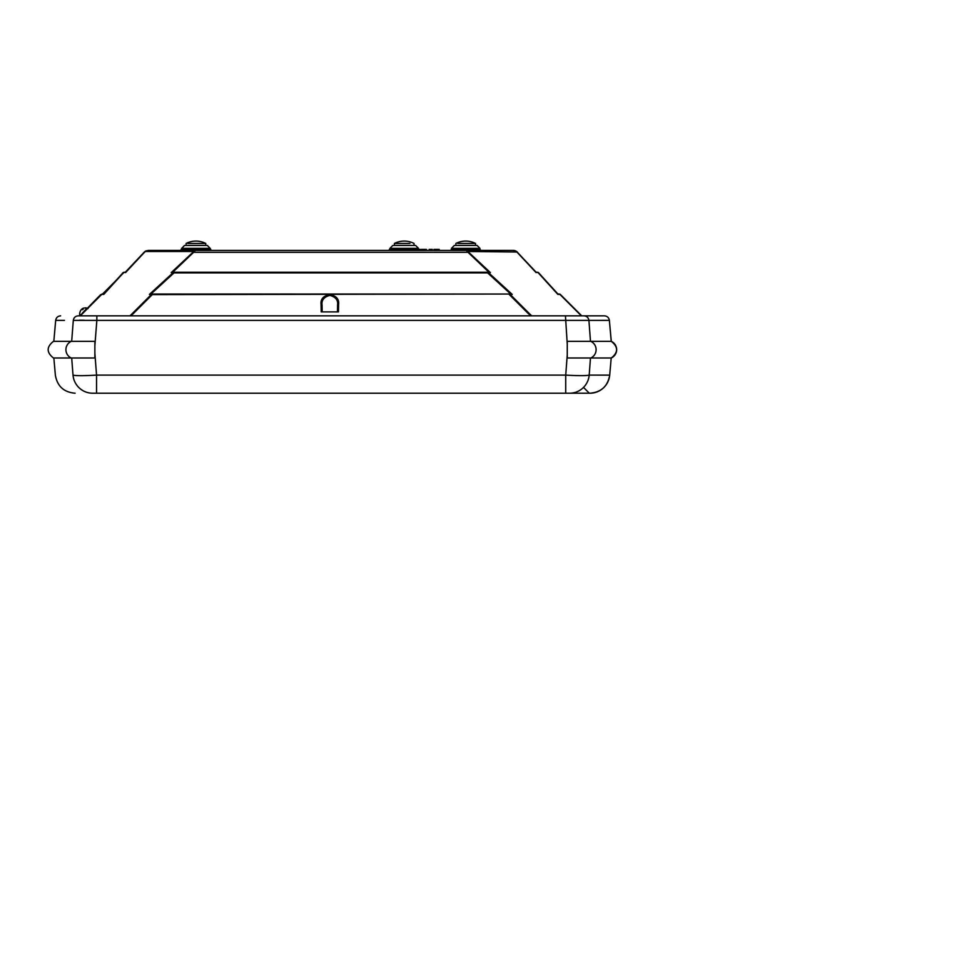 <?xml version="1.0" encoding="UTF-8"?>
<svg xmlns="http://www.w3.org/2000/svg" width="962" height="962" viewBox="0 0 962 962"><rect width="100%" height="100%" fill="white"/><g stroke="black" fill="none" stroke-linecap="round" stroke-linejoin="round"><path stroke-width="1.44" d="M589.934 393.217A19.841 19.829 -90 0 0 609.692 375.108L609.704 375.12C607.768 386.243 601.178 392.268 589.934 393.217L92.629 393.217C69.276 393.217 69.276 393.217 92.629 393.217C69.276 393.217 69.276 393.217 92.629 393.217A19.841 19.685 90 0 1 77.73 386.339M565.728 393.217L565.728 375.108L96.549 375.108L96.549 393.217L503.595 393.217M92.629 393.217A19.841 19.685 -90 0 1 73.016 375.108C49.471 375.108 49.471 375.108 73.016 375.108L71.693 357.996M94.889 353.547L96.549 375.108C83.55 375.865 75.697 375.865 73.016 375.108M569.636 393.217A19.841 19.625 -90 0 0 589.189 375.108C586.303 375.829 578.487 375.829 565.728 375.108L567.255 354.87M609.692 375.108L611.207 357.996L609.704 375.12L589.189 375.108L590.476 357.996M212.794 250.397L189.887 250.397M154.774 250.397L151.01 250.397M143.747 252.669L145.021 251.491A1.984 0.637 54.7 0 1 145.346 251.491L144.745 252.02A1.984 1.227 -137 0 0 144.096 252.284L125.288 272.246L124.387 272.246L125.493 272.246L144.096 252.284A5.952 5.952 0 0 1 145.839 250.998L148.449 250.397C151.852 250.397 151.852 250.397 148.449 250.397L513.191 250.397L516.281 251.491A1.984 0.637 -54.7 0 1 516.618 251.491L536.147 272.246L537.253 272.246A1.984 1.984 -132.3 0 1 538.72 272.895L557.936 294.035L559.102 294.035A1.984 1.984 0 0 1 560.497 294.612L581.733 315.849M410.161 250.397L459.644 250.397M471.753 250.397L450.444 250.397L451.431 249.423L479.966 249.423L480.952 250.397M598.953 315.849L581.361 315.849L559.908 294.396A1.984 1.142 -45 0 1 560.497 294.612A1.984 1.984 180 0 0 559.102 294.035A1.984 1.407 -90 0 1 559.908 294.396L557.864 294.396L538.72 272.895L537.253 272.246A1.984 1.407 -90 0 1 538.059 272.607L538.72 272.895M96.837 315.849L96.837 320.382L73.304 320.382C49.796 320.382 49.796 320.382 73.304 320.382C73.773 317.604 75.409 316.089 78.199 315.849C54.75 315.849 54.75 315.849 78.199 315.849L604.437 315.849C607.238 316.089 608.886 317.604 609.367 320.382L611.291 341.354L567.255 341.354L567.255 357.996L590.8 357.996A9.139 9.043 -90 0 0 590.8 341.354M80.279 315.849L101.13 294.612A1.984 1.142 45 0 1 101.731 294.396L80.279 315.849M122.511 273.1L123.978 272.45L102.537 294.035A1.984 1.984 0 0 0 101.936 294.131M100.613 294.697L82.696 313.059M73.304 320.382L71.681 341.354M53.836 341.354L55.676 320.382L64.43 320.382M79.497 320.238L84.259 320.25M338.444 311.892L321.212 311.892L321.067 304.425C319.408 291.955 340.247 291.955 338.588 304.425L338.444 311.892M609.367 320.37L588.912 320.382L590.488 341.354M584.018 315.849C586.808 316.089 588.431 317.604 588.912 320.382L96.837 320.382L94.889 345.502M103.692 294.035L122.92 272.895A1.984 1.984 0 0 1 124.387 272.246A1.984 1.407 90 0 0 123.581 272.607L103.764 294.396L101.731 294.396A1.984 1.407 90 0 1 102.537 294.035L103.764 294.396M172.715 272.246L488.924 272.246L467.159 251.491A1.984 1.539 -30.4 0 1 467.965 251.491L468.422 252.02A1.984 1.07 133.1 0 0 467.616 252.284L194.023 252.284A1.984 1.07 -133.1 0 0 193.206 252.02L193.663 251.491A1.984 1.539 30.4 0 1 194.48 251.491L172.715 272.246L171.236 272.607L193.206 252.02M130.014 315.849L151.467 294.396L149.435 294.396L150.95 294.035L152.285 294.612L131.036 315.849M468.422 252.02L490.404 272.607L488.431 272.607L512.205 294.396L510.161 294.396A1.984 1.407 -90 0 0 509.355 294.035L510.69 294.035L487.626 272.895L174.014 272.895L150.95 294.035M509.355 294.035L152.285 294.035A1.984 1.407 -90 0 0 151.467 294.396A1.984 1.142 45 0 1 152.285 294.612L509.355 294.035M337.458 311.892L337.602 305.11C338.239 300.156 335.654 296.909 329.834 295.382C324.002 296.909 321.404 300.144 322.054 305.11L322.042 304.906M321.08 304.677A0.986 0.697 179 0 1 322.078 305.363L322.186 311.892M337.638 304.341L337.578 305.363A0.986 0.697 1 0 1 338.564 304.677M413.335 250.397L413.335 249.398L410.245 249.398L410.245 250.397M410.906 249.398L410.906 250.397M420.286 250.397L420.286 249.398L415.007 249.398L415.007 250.397M417.412 249.398L417.412 250.397M415.139 249.398L415.139 250.397M426.467 250.397L426.467 249.398L426.599 250.397M422.823 249.398L421.32 249.398L421.32 250.397M426.467 249.398L421.705 249.398L421.705 250.397M424.05 249.398L424.05 250.397M432.263 250.397L432.263 249.398L429.172 249.398L429.172 250.397M429.846 249.398L429.846 250.397M439.225 249.398L439.225 250.397L439.225 249.398L433.946 249.398L433.946 250.397M436.459 249.398L436.459 250.397M439.093 249.398L439.093 250.397M565.452 315.849L567.255 344.276M101.13 294.612A1.984 1.984 0 0 1 102.537 294.035A1.984 1.984 0 0 0 101.13 294.612L101.13 294.612M122.92 272.895A1.984 1.251 42.3 0 1 123.581 272.607L125.481 272.246M149.435 294.396L173.208 272.607A1.984 1.034 47.5 0 1 174.014 272.895L174.014 272.246A1.984 1.407 -90 0 0 173.208 272.607L171.236 272.607M490.404 272.607L488.924 272.246M488.431 272.607A1.984 1.407 -90 0 0 487.626 272.246L487.626 272.895A1.984 1.034 132.5 0 1 488.431 272.607M512.205 294.396L510.69 294.035M531.625 315.849L510.161 294.396A1.984 1.142 135 0 0 509.355 294.612L530.591 315.849M557.864 294.396L538.059 272.607L536.147 272.246M516.618 251.491A5.952 5.952 0 0 0 513.191 250.397L516.618 251.491A5.952 5.952 0 0 1 517.532 252.284A1.984 1.227 137 0 0 516.895 252.02L467.965 251.491L466.209 250.397L467.159 251.491M479.966 249.423L479.942 248.352L451.455 248.352L451.431 249.423M479.942 248.352L477.092 245.442L454.317 245.442L451.455 248.352M181.686 248.352L180.676 250.397L181.674 249.423L210.197 249.423L211.195 250.397L210.185 248.352L181.686 248.352L184.548 245.442L207.323 245.442L210.185 248.352L210.197 249.423M418.47 249.398L418.458 248.352L389.959 248.352L388.949 250.397M418.458 248.352L415.596 245.442L392.821 245.442L389.959 248.352M194.48 251.491L195.43 250.397L193.663 251.491L145.346 251.491L148.449 250.397L145.021 251.491M337.602 305.11L338.588 304.425L337.602 305.11M322.054 305.11L321.067 304.425L322.054 305.11M457.804 243.458L475.517 243.458L457.804 243.458M187.77 243.458L205.76 243.458L187.77 243.458M409.944 243.458L394.396 243.458L409.944 243.458M611.291 357.996A9.139 9.139 -90 0 0 611.291 341.354L611.291 341.354C618.326 346.897 618.326 352.453 611.291 357.996L590.8 357.996M71.248 357.996L53.451 357.996C46.429 352.453 46.429 346.897 53.451 341.354L94.865 341.354L94.865 357.996L71.248 357.996A9.139 9.079 -90 0 1 71.248 341.354M79.654 315.849L80.652 315.849L79.654 315.849L79.702 313.275L79.666 315.115M85.402 307.828L87.037 308.117L85.402 307.828M86.279 308.874L80.664 315.091M88.035 308.562C83.49 307.01 80.712 308.574 79.702 313.275M144.745 252.02L125.541 272.607M536.099 272.607L516.895 252.02M389.947 249.423L410.245 249.423M413.335 249.423L415.007 249.423M82.491 309.692L83.129 309.283L82.491 309.692M53.86 357.996L55.351 375.108C57.275 386.231 63.865 392.268 75.108 393.217M604.437 315.849C607.25 316.089 608.898 317.604 609.379 320.382L611.231 341.354M560.497 294.612L559.102 294.035M55.676 320.382C56.157 317.604 57.804 316.089 60.618 315.849M210.185 248.352L207.323 245.442M475.517 245.442L475.517 243.458A21.441 21.441 0 0 0 455.88 243.458L455.88 245.442M205.76 245.442L205.76 243.458A21.441 21.441 0 0 0 186.123 243.458L186.123 245.442M414.033 245.442L414.033 243.458A21.441 21.441 0 0 0 394.396 243.458L394.396 245.442M583.525 387.385L589.297 393.217"/></g></svg>
